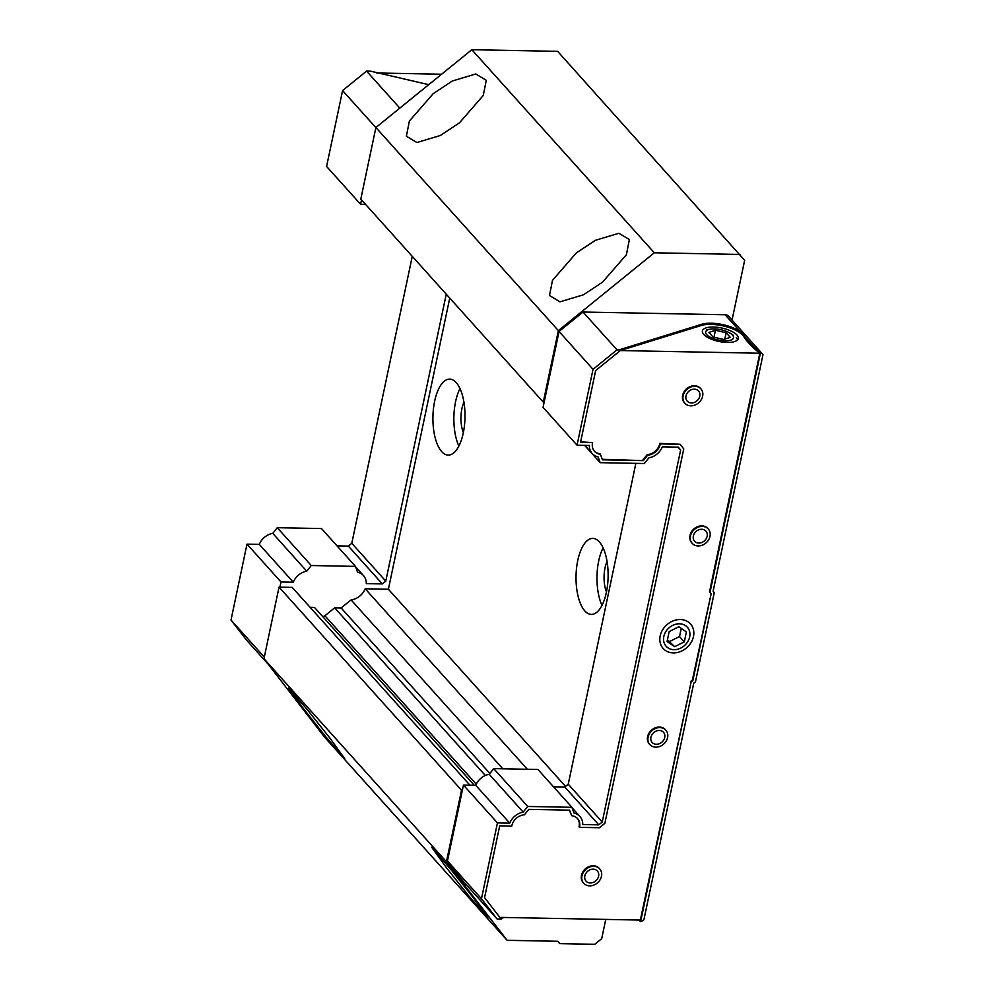 <?xml version="1.0" encoding="UTF-8"?>
<svg xmlns="http://www.w3.org/2000/svg" width="994" height="994" viewBox="0 0 994 994"><rect width="100%" height="100%" fill="white"/><g stroke="black" fill="none" stroke-linecap="round" stroke-linejoin="round"><path stroke-width="1.49" d="M459.986 388.555A37.996 16.041 -88.9 0 0 455.6 401.588A37.996 16.041 -88.9 0 0 458.88 446.07M434.651 401.178A37.996 16.041 -88.9 0 0 448.232 455.103A37.996 16.041 -88.9 0 0 463.266 433.036A37.996 16.041 -88.9 0 0 449.686 379.124A37.996 16.041 -88.9 0 0 434.651 401.178M603.097 547.843A37.996 16.041 -88.9 0 0 598.711 560.877A37.996 16.041 -88.9 0 0 601.991 605.358M577.762 560.467A37.996 16.041 -88.9 0 0 591.343 614.391A37.996 16.041 -88.9 0 0 606.39 592.325A37.996 16.041 -88.9 0 0 592.797 538.413A37.996 16.041 -88.9 0 0 577.762 560.467M463.949 402.21A21.222 8.958 -88.9 0 0 461.924 408.621A21.222 8.958 -88.9 0 0 463.366 432.576M607.061 561.498A21.222 8.958 -88.9 0 0 605.035 567.909A21.222 8.958 -88.9 0 0 606.477 591.865M329.822 737.983L344.794 758.757L326.044 737.088L303.58 708.784L288.595 687.997L307.345 709.679L329.822 737.983M472.933 897.271L487.905 918.046L469.156 896.377L446.691 868.06L431.707 847.286L450.456 868.967L472.933 897.271M459.439 122.858L440.354 135.495L416.884 142.527L406.384 136.228L409.366 121.069L433.21 93.647L452.282 81.011L475.766 73.978L486.265 80.278L483.283 95.436L459.439 122.858M602.55 282.147L583.478 294.783L559.995 301.816L549.496 295.516L552.478 280.358L576.321 252.936L595.406 240.299L618.877 233.267L629.376 239.566L626.394 254.725L602.55 282.147M565.549 786.416L388.393 589.231L449.748 298.076M544.14 402.197L543.283 402.185L360.81 199.086L375.894 127.518L471.839 49.7L557.659 51.353L744.655 260.304L732.044 320.105M605.756 919.413L601.693 938.659L594.747 944.3L559.734 943.629L557.92 941.281L507.114 940.312L324.64 737.213L263.957 658.711L279.041 587.131L292.199 587.392L469.913 785.198M310.14 607.359L314.489 607.433L474.262 785.272M322.665 616.541A3.168 2.622 138.1 0 0 324.901 615.746L334.667 607.831L341.153 607.955L351.081 599.904A15.519 12.823 138.1 0 0 365.196 588.783L388.393 589.231M527.342 769.269L365.196 588.783M507.114 940.312L446.43 861.798L461.514 790.23L462.372 790.242M543.283 402.185L558.367 330.604L654.3 252.787L740.12 254.439M502.827 768.797L351.081 599.904M489.868 773.469L341.153 607.955M334.667 607.831L485.296 775.482M461.514 790.23L279.041 587.131M263.957 658.711L446.43 861.798M559.734 943.629L557.622 941.281M471.839 49.7L654.3 252.787M375.894 127.518L558.367 330.604M727.26 342.433A18.364 6.859 -168.1 0 1 702.373 330.952A18.364 6.859 -168.1 0 1 713.419 327.038A18.364 6.859 -168.1 0 1 738.318 338.519A18.364 6.859 -168.1 0 1 727.26 342.433M691.998 543.084A10.772 8.896 -41.9 0 1 691.749 542.836A10.772 8.896 -41.9 0 1 691.364 532.001A10.772 8.896 -41.9 0 1 701.814 525.863A10.772 8.896 -41.9 0 1 707.765 528.435A10.772 8.896 -41.9 0 1 708.001 528.709M702.298 526.398A10.772 8.896 -41.9 0 1 708.25 528.97A10.772 8.896 -41.9 0 1 708.635 539.804A10.772 8.896 -41.9 0 1 698.173 545.942A10.772 8.896 -41.9 0 1 692.222 543.358A10.772 8.896 -41.9 0 1 691.836 532.523A10.772 8.896 -41.9 0 1 702.298 526.398M673.323 652.884A18.364 15.171 -41.9 0 1 663.172 648.486A18.364 15.171 -41.9 0 1 662.513 629.997A18.364 15.171 -41.9 0 1 680.343 619.535A18.364 15.171 -41.9 0 1 690.495 623.934A18.364 15.171 -41.9 0 1 691.153 642.41A18.364 15.171 -41.9 0 1 673.323 652.884M583.478 883.007A10.772 8.896 -41.9 0 1 583.229 882.747A10.772 8.896 -41.9 0 1 582.844 871.912A10.772 8.896 -41.9 0 1 593.294 865.774A10.772 8.896 -41.9 0 1 599.245 868.358A10.772 8.896 -41.9 0 1 599.481 868.619M593.778 866.308A10.772 8.896 -41.9 0 1 599.73 868.88A10.772 8.896 -41.9 0 1 600.115 879.715A10.772 8.896 -41.9 0 1 589.653 885.853A10.772 8.896 -41.9 0 1 583.702 883.281A10.772 8.896 -41.9 0 1 583.316 872.446A10.772 8.896 -41.9 0 1 593.778 866.308M684.63 402.98A10.772 8.896 -41.9 0 1 684.394 402.719A10.772 8.896 -41.9 0 1 683.996 391.884A10.772 8.896 -41.9 0 1 694.458 385.747A10.772 8.896 -41.9 0 1 700.41 388.331A10.772 8.896 -41.9 0 1 700.633 388.592M694.93 386.281A10.772 8.896 -41.9 0 1 700.882 388.853A10.772 8.896 -41.9 0 1 701.267 399.687A10.772 8.896 -41.9 0 1 690.818 405.825A10.772 8.896 -41.9 0 1 684.866 403.253A10.772 8.896 -41.9 0 1 684.481 392.419A10.772 8.896 -41.9 0 1 694.93 386.281M649.591 744.295A10.772 8.896 -41.9 0 1 649.343 744.046A10.772 8.896 -41.9 0 1 648.958 733.212A10.772 8.896 -41.9 0 1 659.42 727.074A10.772 8.896 -41.9 0 1 665.371 729.646A10.772 8.896 -41.9 0 1 665.595 729.919M659.892 727.608A10.772 8.896 -41.9 0 1 665.843 730.18A10.772 8.896 -41.9 0 1 666.229 741.015A10.772 8.896 -41.9 0 1 655.779 747.153A10.772 8.896 -41.9 0 1 649.827 744.568A10.772 8.896 -41.9 0 1 649.442 733.734A10.772 8.896 -41.9 0 1 659.892 727.608M698.782 543.059A7.604 6.275 -41.9 0 1 694.582 541.245A7.604 6.275 -41.9 0 1 694.309 533.604A7.604 6.275 -41.9 0 1 701.689 529.268A7.604 6.275 -41.9 0 1 705.889 531.082A7.604 6.275 -41.9 0 1 706.162 538.736A7.604 6.275 -41.9 0 1 698.782 543.059M590.262 882.983A7.604 6.275 -41.9 0 1 586.062 881.156A7.604 6.275 -41.9 0 1 585.789 873.515A7.604 6.275 -41.9 0 1 593.169 869.178A7.604 6.275 -41.9 0 1 597.369 871.005A7.604 6.275 -41.9 0 1 597.642 878.646A7.604 6.275 -41.9 0 1 590.262 882.983M691.426 402.955A7.604 6.275 -41.9 0 1 687.227 401.129A7.604 6.275 -41.9 0 1 686.953 393.487A7.604 6.275 -41.9 0 1 694.334 389.151A7.604 6.275 -41.9 0 1 698.534 390.977A7.604 6.275 -41.9 0 1 698.807 398.619A7.604 6.275 -41.9 0 1 691.426 402.955M656.375 744.27A7.604 6.275 -41.9 0 1 652.176 742.456A7.604 6.275 -41.9 0 1 651.902 734.802A7.604 6.275 -41.9 0 1 659.283 730.478A7.604 6.275 -41.9 0 1 663.483 732.292A7.604 6.275 -41.9 0 1 663.756 739.946A7.604 6.275 -41.9 0 1 656.375 744.27M475.753 785.31L509.748 823.131A15.519 12.823 -41.9 0 1 523.204 812.123L489.222 774.289A15.519 12.823 138.1 0 0 475.753 785.31L463.465 785.074L447.474 860.953L463.092 881.169L497.087 919.003L501.138 919.077L484.575 897.644L499.709 825.828L511.773 826.064A12.35 10.201 -41.9 0 1 524.434 814.794L528.771 809.364L569.649 810.147L571.662 815.701A12.35 10.201 -41.9 0 1 577.564 818.609A12.35 10.201 -41.9 0 1 579.502 827.356L599.382 827.741L604.861 823.293L683.748 448.915L680.182 444.293L660.302 443.908A12.35 10.201 -41.9 0 1 647.641 455.177L643.317 460.62L602.426 459.824L600.413 454.27A12.35 10.201 -41.9 0 1 594.524 451.363A12.35 10.201 -41.9 0 1 592.573 442.616L580.521 442.38L595.654 370.563L621.076 349.938L620.604 349.403L701.565 324.33A24.701 9.219 -168.1 0 1 740.306 331.673L743.984 335.363L743.736 336.494A24.701 9.219 11.9 0 0 725.21 326.405A24.701 9.219 11.9 0 0 701.329 325.485L620.368 350.522M489.222 774.289L493.732 768.623L537.928 769.468L571.923 807.302L527.715 806.457L493.732 768.623M635.862 463.353L568.245 784.216L564.803 787.012L553.496 786.801M762.597 354.1A6.337 5.231 138.1 0 0 760.485 352.795L710.002 592.387L711.132 593.853L692.855 680.579L691.116 681.983L640.633 921.575A6.337 5.231 138.1 0 0 643.876 919.86L693.737 683.226L695.477 681.822L714.251 592.71L713.12 591.244L762.994 354.622A6.337 5.231 138.1 0 0 762.597 354.1L728.602 316.278A6.337 5.231 138.1 0 0 725.098 314.763L583.031 312.029L559.05 331.487L543.059 407.366L577.042 445.2L589.343 445.436A15.519 12.823 -41.9 0 0 592.163 453.488A15.519 12.823 -41.9 0 0 598.065 456.88L600.165 462.67L644.361 463.515L648.871 457.849A15.519 12.823 -41.9 0 0 662.339 446.84L678.393 447.151L680.629 450.046L602.24 822.05L568.245 784.216M504.169 917.462L500.715 918.531M497.087 919.003L481.456 898.787L447.474 860.953M481.456 898.787L497.447 822.895L463.465 785.074M509.748 823.131L497.447 822.895M571.923 807.302L574.01 813.092A15.519 12.823 -41.9 0 1 579.912 816.484A15.519 12.823 -41.9 0 1 582.745 824.535L598.798 824.846L564.803 787.012M678.02 447.138L680.629 450.046M584.596 445.349L600.165 462.67M577.042 445.2L593.033 369.321L559.05 331.487M593.033 369.321L617.013 349.863L583.031 312.029M617.013 349.863L621.076 349.938M640.633 921.575L638.744 920.034M500.678 918.481L500.901 917.4L640.36 920.071L691.116 681.983M602.24 822.05L598.798 824.846M527.715 806.457L523.204 812.123M744.991 336.904L754.483 347.465A126.66 47.302 -168.1 0 1 744.991 336.904L743.984 335.363M754.483 347.465L760.485 352.795M640.148 921.04L640.36 920.071M690.644 681.449L692.383 680.045L692.855 680.579M692.383 680.045L711.132 593.853M710.66 593.319L710.002 592.387M709.53 591.852L760.012 352.274M580.633 441.858L592.573 442.616M594.288 451.102A12.35 10.201 138.1 0 0 599.941 453.736L600.413 454.27M602.24 459.303L643.317 460.62M642.832 460.085L647.169 454.643L647.641 455.177M647.169 454.643A12.35 10.201 138.1 0 0 659.83 443.386L660.302 443.908M659.83 443.386L680.182 444.293M577.315 818.348A12.35 10.201 138.1 0 1 579.03 826.834L579.502 827.356M569.363 810.135L571.662 815.701M620.355 350.559L759.814 353.23A126.66 47.302 -168.1 0 1 743.736 336.494M365.568 204.379L360.586 204.279L361.518 199.869M279.898 587.156L280.991 581.975L293.292 582.211A15.519 12.823 -41.9 0 1 306.748 571.19L311.259 565.524L355.454 566.381L357.554 572.171A15.519 12.823 -41.9 0 1 363.456 575.563A15.519 12.823 -41.9 0 1 366.289 583.615L382.342 583.925L385.784 581.13L446.256 294.174M428.737 84.664L370.625 71.183L366.575 71.108L399.812 108.11M366.575 71.108L342.582 90.566L375.881 127.617M342.582 90.566L326.591 166.445L360.586 204.279M385.784 581.13L351.789 543.296L412.262 256.353M337.041 545.868L348.347 546.091L382.342 583.925M311.259 565.524L277.264 527.702L321.472 528.547L355.454 566.381M306.748 571.19L272.754 533.368A15.519 12.823 138.1 0 0 259.297 544.377L293.292 582.211M280.991 581.975L246.997 544.14L259.297 544.377M246.997 544.14L231.006 620.032L264.305 657.084M231.006 620.032L246.636 640.248L268.479 664.551M272.754 533.368L277.264 527.702M348.347 546.091L351.789 543.296M441.597 74.227L376.726 72.984M663.818 636.483A14.251 11.766 -41.9 0 1 679.461 623.797A14.251 11.766 -41.9 0 1 689.65 636.98A14.251 11.766 -41.9 0 1 674.007 649.666A14.251 11.766 -41.9 0 1 663.818 636.483M667.073 641.54L669.173 631.588L678.84 626.767L686.394 631.911L684.294 641.875L674.64 646.684L667.073 641.54M667.459 639.738L674.64 646.684M669.869 641.379L679.523 636.558L684.294 641.875M679.523 636.558L681.25 628.407M706.672 334.63A14.251 5.318 -168.1 0 1 710.362 329.138A14.251 5.318 -168.1 0 1 730.354 333.363A14.251 5.318 -168.1 0 1 732.503 335.127A14.251 5.318 -168.1 0 1 724.949 340.855A14.251 5.318 -168.1 0 1 706.672 334.63M736.281 337.699A18.998 7.095 -168.1 0 1 737.585 339.873M713.046 337.016L708.908 332.418L715.456 330.281L726.129 332.741L730.267 337.339L723.719 339.476L713.046 337.016M724.788 339.128L726.129 332.741M715.456 330.281L713.99 337.227M476.25 784.191L324.901 615.746M740.306 331.673L725.098 314.763M701.329 325.485L701.565 324.33M572.084 807.774L579.912 816.484M584.857 445.349L592.163 453.488M363.456 575.563L355.628 566.853M710.362 329.138L706.759 329.722M730.354 333.363L733.41 335.338"/></g></svg>
